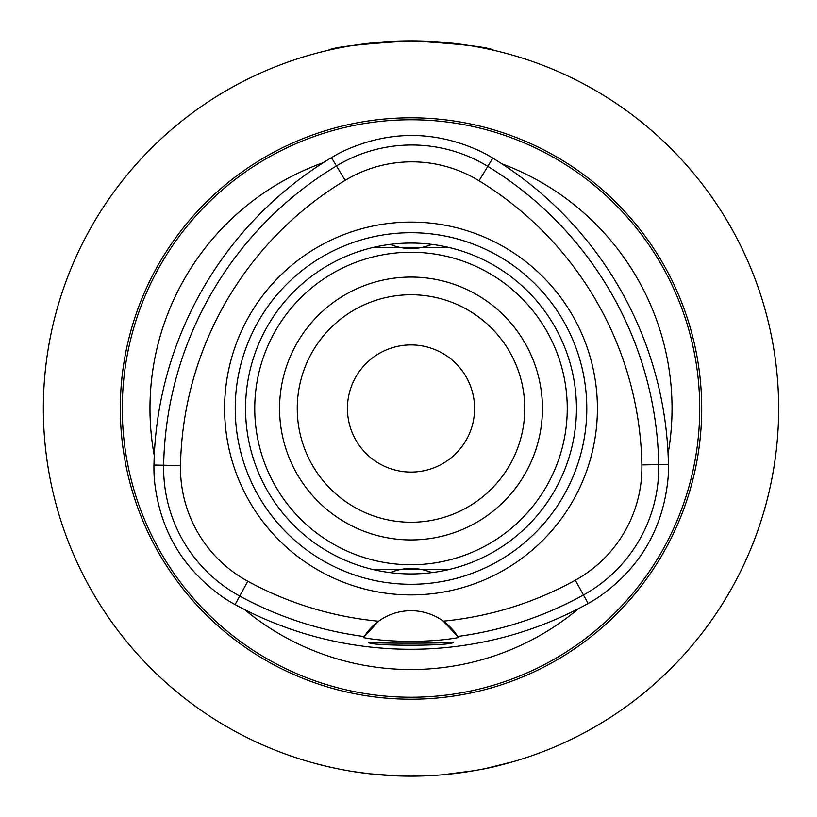 <?xml version="1.0" encoding="UTF-8"?>
<svg xmlns="http://www.w3.org/2000/svg" width="817" height="817" viewBox="0 0 817 817"><rect width="100%" height="100%" fill="white"/><g stroke="black" fill="none" stroke-linecap="round" stroke-linejoin="round"><path stroke-width="1.23" d="M279.567 408.5A131.435 131.435 0 0 0 476.719 522.329A131.435 131.435 0 0 0 476.719 294.671A131.435 131.435 0 0 0 279.567 408.5M524.759 408.5A113.747 113.747 0 0 0 354.129 309.99A113.747 113.747 0 0 0 354.129 507.01A113.747 113.747 0 0 0 524.759 408.5M493.723 50.276C488.821 47.1 461.248 43.955 411.002 40.85C360.767 43.955 333.193 47.1 328.281 50.276C333.193 47.1 360.767 43.955 411.002 40.85M474.585 408.5A63.573 63.573 0 0 1 379.221 463.556A63.573 63.573 0 0 1 379.221 353.444A63.573 63.573 0 0 1 474.585 408.5M153.964 465.047A155.557 155.557 0 0 0 154.362 479.497C159.386 529.436 182.446 568.816 223.552 597.625A155.557 155.557 0 0 0 235.082 604.57A366.956 366.956 0 0 0 588.158 603.467A155.557 155.557 0 0 0 599.637 596.451C640.569 567.386 663.384 527.864 668.092 477.884A155.557 155.557 0 0 0 668.429 464.434A366.956 366.956 0 0 0 492.845 158.11A155.557 155.557 0 0 0 481.07 151.594C435.532 130.403 389.893 130.117 344.171 150.737A155.557 155.557 0 0 0 331.457 157.62A366.956 366.956 0 0 0 153.964 465.047L163.655 465.23A145.865 145.865 0 0 0 239.718 596.053A357.264 357.264 0 0 0 364.28 636.555L378.618 621.216A55.148 55.148 0 0 0 364.28 636.555L363.626 637.638C389.321 642.622 432.642 642.571 458.327 637.536L457.673 636.463A55.148 55.148 0 0 0 443.304 621.155L457.673 636.463A357.264 357.264 0 0 0 583.461 594.98A145.865 145.865 0 0 0 658.727 464.618A357.264 357.264 0 0 0 487.79 166.382A145.865 145.865 0 0 0 336.461 165.922A357.264 357.264 0 0 0 163.655 465.23L180.506 465.547A340.403 340.403 0 0 1 345.162 180.353A129.004 129.004 0 0 1 479.007 180.761A340.403 340.403 0 0 1 641.876 464.924A129.004 129.004 0 0 1 575.311 580.223A340.403 340.403 0 0 1 443.304 621.155A55.148 55.148 0 0 0 378.618 621.216A340.403 340.403 0 0 1 247.786 581.255A129.004 129.004 0 0 1 180.506 465.547M578.793 608.461A261.031 261.031 0 0 1 244.477 609.513M501.822 163.778A261.031 261.031 0 0 1 668.071 453.823M323.42 162.603A261.031 261.031 0 0 0 154.26 455.6M431.162 775.599L411.002 776.15L391.956 775.66M371.847 774.056L353.884 771.687M327.688 766.581L313.922 763.098M310.705 762.2L310.021 762.006M323.961 765.703L333.162 767.817M369.458 773.791L399.319 775.976M451.75 773.893C473.88 771.054 490.486 768.031 501.546 764.824M511.789 762.067L485.482 768.531M474.085 770.697L442.457 774.802M43.352 408.5A367.65 367.65 0 0 0 594.827 726.895A367.65 367.65 0 0 0 594.827 90.105A367.65 367.65 0 0 0 43.352 408.5M450.055 569.265L371.96 569.265M390.128 572.615C404.047 567.039 417.967 567.039 431.887 572.615M453.282 642.131C455.886 646.206 365.965 646.278 368.733 642.223C366.292 643.561 455.886 643.439 453.282 642.131M371.96 247.735L450.055 247.735M431.887 244.385C417.967 249.961 404.047 249.961 390.128 244.385M254.751 408.5A156.251 156.251 0 0 0 411.002 564.751A156.251 156.251 0 0 0 567.253 408.5A156.251 156.251 0 0 0 411.002 252.249A156.251 156.251 0 0 0 254.751 408.5M245.56 408.5A165.442 165.442 0 0 0 411.002 573.942A165.442 165.442 0 0 0 576.445 408.5A165.442 165.442 0 0 0 411.002 243.058A165.442 165.442 0 0 0 245.56 408.5M235.225 408.5A175.788 175.788 0 0 0 411.002 584.288A175.788 175.788 0 0 0 586.79 408.5A175.788 175.788 0 0 0 411.002 232.712A175.788 175.788 0 0 0 235.225 408.5M597.411 408.5A186.399 186.399 0 0 1 317.803 569.929A186.399 186.399 0 0 1 317.803 247.071A186.399 186.399 0 0 1 597.411 408.5M411.002 699.209A290.709 290.709 0 0 1 159.254 263.145A290.709 290.709 0 0 1 662.761 263.145A290.709 290.709 0 0 1 411.002 699.209M479.007 180.761L492.845 158.11M641.876 464.924L668.429 464.434M411.002 119.762A288.738 288.738 0 0 0 122.274 408.5A288.738 288.738 0 0 0 411.002 697.238A288.738 288.738 0 0 0 699.74 408.5A288.738 288.738 0 0 0 411.002 119.762M331.457 157.62L345.162 180.353M247.786 581.255L235.082 604.57M575.311 580.223L588.158 603.467"/></g></svg>
